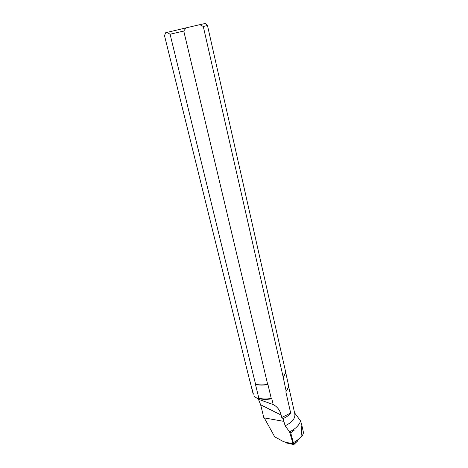 <?xml version="1.0" encoding="UTF-8"?>
<svg xmlns="http://www.w3.org/2000/svg" width="468" height="468" viewBox="0 0 468 468"><rect width="100%" height="100%" fill="white"/><g stroke="black" fill="none" stroke-linecap="round" stroke-linejoin="round"><path stroke-width="0.7" d="M301.854 425.359L303.51 432.754L302.808 434.696C302.533 435.614 302.24 435.919 301.918 435.614C301.316 431.595 301.293 428.179 301.854 425.359L300.573 420.907C299.321 425.114 295.659 428.776 289.587 431.882L292.798 442.933L292.465 443.781L283.468 441.622L274.716 436.831L264.25 417.901M294.6 412.887L300.573 420.907M285.556 371.82L288.58 385.445C288.697 387.282 287.884 389.165 286.135 391.096L285.843 391.851L290.669 413.004C288.873 415.403 286.334 417.251 283.052 418.562L281.742 417.526L290.669 413.004M288.446 387.083L285.843 391.851M271.803 398.742C266.713 399.713 262.314 399.602 258.605 398.397L258.863 399.438L273.177 404.545L271.803 398.742L271.241 398.403C266.514 399.251 262.378 399.163 258.827 398.133L258.605 398.397M205.306 23.494L207.476 25.518L285.533 371.393C285.673 373.171 284.872 375.008 283.134 376.91L286.135 391.096M285.445 372.85L282.988 377.284M271.241 398.403L267.948 384.509C263.186 385.375 259.02 385.322 255.458 384.351L258.827 398.133M267.948 384.509L267.667 384.327C263.08 385.141 259.038 385.1 255.557 384.199L255.458 384.351M288.575 386.24L294.799 413.788C295.495 418.31 292.278 422.306 285.141 425.786L283.052 418.562M267.667 384.327L183.766 31.028L186.118 27.852L167.035 32.397L170.083 34.252L255.557 384.199M186.118 27.852L199.836 24.669L203.282 26.471L283.134 376.91M205.276 23.459L199.836 24.669M253.422 394.173L249.45 379.513L164.496 35.591L165.479 33.345L166.292 32.584L165.614 32.801M166.292 32.584L167.035 32.397M183.766 31.028L170.083 34.252M207.131 25.588L203.282 26.471M283.702 421.34L263.841 417.83L260.658 404.797L258.348 399.099M258.863 399.438L253.984 396.238M260.658 404.797L281.169 415.081C279.975 410.231 277.313 406.721 273.177 404.545M281.169 415.081L281.742 417.526M253.036 393.506L252.919 393.079M164.496 35.591L249.426 379.431M285.141 425.786L289.587 431.882M285.41 442.131L286.182 442.915L293.828 444.6L290.722 432.765L289.897 431.73M293.98 444.033L297.426 441.172M294.395 430.063L290.722 432.765M301.918 435.614C300 438.235 297.209 440.54 293.547 442.541M302.071 435.895L297.449 440.698M249.655 379.876L252.966 393.266M165.625 32.754L165.473 33.345M297.432 441.166L294.009 444.425"/></g></svg>
